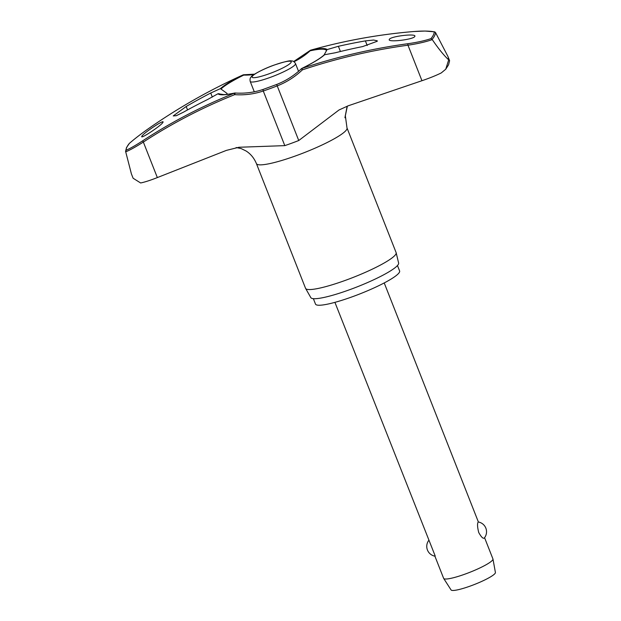 <?xml version="1.0" encoding="UTF-8"?>
<svg xmlns="http://www.w3.org/2000/svg" width="621" height="621" viewBox="0 0 621 621"><rect width="100%" height="100%" fill="white"/><g stroke="black" fill="none" stroke-linecap="round" stroke-linejoin="round"><path stroke-width="0.93" d="M301.666 68.535A1.327 0.637 63.7 0 1 301.744 68.481A1.327 1.327 0 0 0 301.418 68.714L302.38 69.862L301.922 68.45A58.972 8.888 -21.5 0 0 324.636 54.718L324.022 55.145M310.166 50.441A1.327 0.442 47.6 0 0 310.127 50.464L310.127 50.464A1.327 0.442 47.6 0 0 310.12 50.472A1.327 0.442 47.6 0 0 310.104 50.495A1.327 0.442 47.6 0 0 310.104 50.813A1.327 0.963 -102.2 0 1 310.632 50.185A577.763 544.904 42.9 0 1 413.555 31.547C422.583 30.825 429.46 30.918 434.203 31.826A165.279 24.91 158.5 0 1 433.419 34.923A165.279 24.91 158.5 0 1 430.951 38.634L432.131 39.387A166.211 25.05 -21.5 0 0 434.669 35.583A166.211 25.05 -21.5 0 0 435.453 32.424L447.881 56.356L449.596 60.718L448.572 64.778L445.738 69.226L448.735 59.678L448.028 59.259A170.449 25.686 -21.5 0 0 448.284 58.754A170.449 25.686 -21.5 0 0 448.509 58.25L447.881 56.356M223.979 94.625L217.971 93.755A58.972 8.888 -21.5 0 0 234.42 93.158A1.327 0.404 68.2 0 0 234.684 94.648L235.165 93.08M243.704 74.784L243.727 75.11A75.382 74.512 164.6 0 0 253.973 74.582M234.986 93.026A1.327 0.963 77.8 0 0 234.42 93.158A577.763 544.904 -137.1 0 0 142.877 140.688C135.463 145.5 129.874 148.675 126.094 150.228A165.279 24.91 158.5 0 1 126.878 147.13A165.279 24.91 158.5 0 1 129.347 143.412L126.498 147.596L125.589 151.345L131.404 173.888L133.119 178.243L140.633 182.97C144.778 182.124 150.344 180.331 157.338 177.575L226.409 150.383L238.953 147.262L284.798 145.632A52.35 7.887 -21.5 0 0 298.748 140.525L339.012 109.979L348.218 105.795L421.954 80.714L407.966 45.201C417.754 43.734 425.859 41.871 432.263 39.604L432.131 39.387M421.954 80.714C429.468 78.161 435.903 75.568 441.259 72.929L445.738 69.226M397.471 265.532L399.606 270.942A45.201 6.815 158.5 0 1 399.458 272.169A45.201 6.815 158.5 0 1 356.671 295.154A45.201 6.815 158.5 0 1 315.491 304.08L313.364 298.67M396.12 252.615A48.679 7.336 158.5 0 1 396.167 252.763A48.679 7.336 158.5 0 1 395.965 253.935A48.679 7.336 158.5 0 1 350.368 278.503A48.679 7.336 158.5 0 1 305.61 288.439A48.679 7.336 158.5 0 1 305.54 288.291L256.419 163.602A48.679 7.336 158.5 0 0 300.766 153.992A48.679 7.336 158.5 0 0 346.852 129.238A48.679 7.336 158.5 0 0 346.999 127.926L396.12 252.615M305.61 288.439L310.826 297.63A47.188 7.11 -21.5 0 0 354.226 288.004A47.188 7.11 -21.5 0 0 398.426 264.181A47.188 7.11 -21.5 0 0 398.62 263.056L396.167 252.763M217.971 93.755L207.639 99.492A579.618 557.417 -143.8 0 0 183.482 112.16L176.325 115.7L173.243 115.925L186.191 106.494A579.618 570.846 8.5 0 1 210.729 93.018L220.416 88.624L227.076 93.445L226.758 94.4M162.974 122.275C161.934 125.139 139.787 139.865 141.813 136.341C142.846 133.453 165 118.727 162.974 122.275L163.028 121.972M125.621 151.586L126.094 150.228M324.061 55.021L327.081 49.587L338.375 46.296A579.618 557.417 36.2 0 1 365.389 40.893L373.601 40.023L377.289 40.831L377.257 41.25L362.687 46.567A579.618 570.846 -171.5 0 0 335.286 52.769L324.636 54.718M430.951 38.634C424.78 40.73 417.048 42.422 407.749 43.734A577.763 571.087 164.6 0 0 301.922 68.45A1.327 0.637 63.7 0 0 301.853 68.457A1.327 0.637 63.7 0 0 301.744 68.481C312.666 63.055 320.149 58.529 324.193 54.904M414.82 36.406C413.889 39.534 387.178 42.694 389.305 39.426C390.236 36.282 416.947 33.123 414.82 36.406L414.844 36.034M347.092 106.494L344.927 117.765L347.364 106.106M434.785 555.88L443.635 578.337A26.493 3.99 -21.5 0 0 443.689 578.446A26.493 3.99 -21.5 0 0 468.133 572.966A26.493 3.99 -21.5 0 0 492.849 559.637A26.493 3.99 -21.5 0 0 492.965 559.032A26.493 3.99 -21.5 0 0 492.927 558.923L484.574 537.701M484.326 538.003L484.264 538.096A9.936 9.936 0 0 0 478.286 521.982L478.092 522.176C477.2 523.775 477.409 527.221 478.729 532.523C481.314 537.134 483.185 538.966 484.326 538.003M334.921 302.357L435.197 555.981M443.689 578.446L451.071 589.95A23.839 3.594 -21.5 0 0 473.07 585.021A23.839 3.594 -21.5 0 0 495.31 573.028A23.839 3.594 -21.5 0 0 495.411 572.484L492.965 559.032M293.989 61.735A75.382 71.097 -137.1 0 0 310.104 50.813A57.986 8.741 158.5 0 1 326.335 50.285M129.347 143.412C134.547 138.871 140.998 133.895 148.683 128.5A577.763 571.087 -15.4 0 1 243.129 74.893L243.129 74.893A58.972 8.888 -21.5 0 0 220.416 88.624M327.081 49.587A58.972 8.888 -21.5 0 0 310.632 50.185L310.663 50.169A1.327 1.327 0 0 0 310.127 50.464L293.655 61.541M435.453 32.424L434.638 31.842L424.989 31.05L413.555 31.547M125.675 151.834C129.595 150.313 135.487 147.053 143.35 142.062A1.327 0.427 -123.1 0 1 142.877 140.688M432.263 39.604C438.131 48.228 443.386 54.78 448.028 59.259M448.509 58.25L449.596 60.718M301.418 68.714C294.207 75.568 285.963 80.815 276.687 84.464L277.222 85.892A76.484 75.599 164.6 0 0 302.38 69.862A576.443 569.783 -15.4 0 1 407.966 45.201L407.749 43.734M157.338 177.575L143.35 142.062A576.443 543.662 42.9 0 1 234.684 94.648A76.484 72.137 -137.1 0 0 263.273 91A52.35 7.887 -21.5 0 0 277.222 85.892L298.748 140.525M263.343 89.486A1.327 0.396 71.2 0 0 263.149 89.424A1.327 0.396 71.2 0 0 263.094 89.455A1.327 0.396 71.2 0 0 263.273 91L284.798 145.632M221.247 88.756A57.986 8.741 158.5 0 1 243.727 75.11A1.327 0.637 -116.3 0 0 243.199 74.877A1.327 0.637 -116.3 0 0 243.129 74.893M276.687 84.464L263.149 89.424C254.136 92.467 244.783 93.662 235.072 93.003A1.327 1.327 0 0 0 234.699 93.026C227.115 94.602 222.279 95.036 220.183 94.33A57.986 8.741 158.5 0 1 218.934 93.608M340.424 51.496L338.375 46.296M295.487 63.567C294.315 61.658 292.941 60.788 291.365 60.943C290.232 60.291 284.333 61.72 273.682 65.236C261.294 69.645 251.257 75.824 251.396 76.709C250.162 77.648 249.766 79.209 250.201 81.405A24.335 3.672 -21.5 0 0 270.562 77.276A24.335 3.672 -21.5 0 0 295.417 64.219A24.335 3.672 -21.5 0 0 295.487 63.567L298.546 71.314M252.149 76.577A21.029 3.167 -21.5 0 0 269.669 73.581A21.029 3.167 -21.5 0 0 291.148 62.302A21.029 3.167 -21.5 0 0 273.62 65.298A21.029 3.167 -21.5 0 0 252.149 76.577M187.542 109.925L186.191 106.494M212.32 97.062L210.729 93.018M367.213 45.527L365.389 40.893M413.648 31.539L413.602 31.531C378.515 34.481 344.197 40.699 310.663 50.169M148.691 128.5L148.683 128.5C178.483 107.697 209.968 89.828 243.129 74.885A1.327 1.327 0 0 1 243.696 74.768L254.618 74.155M236.135 147.526L241.204 148.605L246.056 150.981C250.674 153.899 254.129 158.107 256.419 163.602M254.292 91.799L250.201 81.405M428.715 540.456A9.936 9.936 0 0 0 434.902 556.16M478.387 522.005L384.22 282.935M346.999 127.926L345.292 115.366"/></g></svg>
